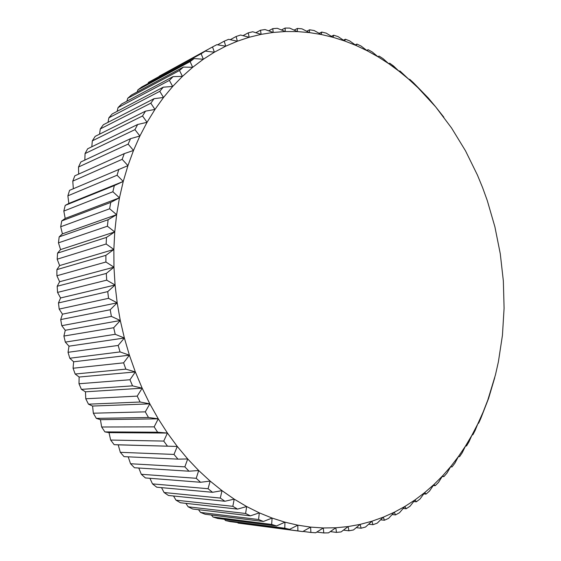 <?xml version="1.0" encoding="UTF-8"?>
<svg xmlns="http://www.w3.org/2000/svg" width="561" height="561" viewBox="0 0 561 561"><rect width="100%" height="100%" fill="white"/><g stroke="black" fill="none" stroke-linecap="round" stroke-linejoin="round"><path stroke-width="0.84" d="M159.268 76.17L212.521 46.942L214.379 52.194L205.298 51.107L148.476 82.383L201.133 53.744L203.334 59.235L194.134 58.575L141.765 86.983L137.901 89.851L190.102 61.598L192.668 67.299L183.363 67.089L131.435 95.047L127.733 98.266L179.499 70.497L182.437 76.38L173.054 76.626L121.562 104.044L118.034 107.6L169.373 80.405L172.697 86.457L163.272 87.172L112.186 113.946L108.862 117.838L159.801 91.317L163.517 97.488L154.072 98.687L103.371 124.731L100.272 128.939L150.825 103.182L154.955 109.451L145.509 111.141L95.174 136.365L92.313 140.867L142.522 115.973L147.059 122.305L137.655 124.486L87.649 148.791L85.048 153.574L134.942 129.633L139.892 135.986L130.559 138.665L80.847 161.968L78.519 167.01L128.139 144.107L133.504 150.453L124.276 153.623L74.809 175.831L72.783 181.119L122.165 159.331L127.943 165.628L69.585 190.326L67.874 195.831L117.067 175.235L123.252 181.441L114.318 185.579L65.216 205.382L63.828 211.076L112.88 191.743L119.465 197.816L110.727 202.423L61.738 220.922L60.686 226.77L109.647 208.769L116.625 214.674L108.112 219.73L59.178 236.868L58.463 242.843L107.396 226.223L114.746 231.917L106.485 237.401L57.552 253.13L57.194 259.203L106.148 244L113.855 249.449L105.882 255.339L56.892 269.617L56.892 275.753L105.917 262.015L113.96 267.176L106.295 273.445L57.194 286.25L57.552 292.414L106.716 280.156L115.075 285.002L107.747 291.615L58.47 302.933L59.186 309.09L108.539 298.326L117.186 302.814L110.215 309.742L60.707 319.567L61.78 325.682L111.387 316.411L120.292 320.513L113.694 327.722L63.905 336.053L65.321 342.098L115.229 334.307L124.374 338.002L118.168 345.45L68.035 352.308L69.795 358.241L120.061 351.915L129.402 355.176L123.595 362.827L73.077 368.24L75.167 374.026L125.846 369.138L135.348 371.936L129.956 379.748L79.003 383.752L81.408 389.369L132.536 385.863L142.171 388.191L137.207 396.115L85.77 398.773L88.477 404.179L140.096 402.013L149.829 403.85L145.285 411.851L93.336 413.205L96.324 418.38L148.476 417.489L158.272 418.829L154.149 426.865L101.653 426.991L104.907 431.9L157.613 432.215L167.437 433.05L163.742 441.086L110.664 440.048L114.164 444.677L177.276 446.451L173.994 454.431L120.32 452.32L124.037 456.64L177.942 459.136L187.718 458.961L184.85 466.857L130.552 463.744L134.465 467.748L188.994 471.205L198.699 470.525L196.224 478.295L141.302 474.283L145.39 477.944L200.55 482.271L210.158 481.1L208.061 488.715L152.501 483.891L156.743 487.2L212.542 492.299L222.016 490.651L220.291 498.07L164.093 492.53L168.454 495.475L224.891 501.253L234.203 499.136L232.829 506.331L176 500.181L180.467 502.754L237.534 509.108L246.665 506.548L245.62 513.49L188.166 506.814L192.711 509.009L250.395 515.847L259.315 512.859L258.586 519.521L200.522 512.424L205.123 514.241L263.404 521.471L272.099 518.062L271.657 524.43L213.005 517.011L217.64 518.441L276.503 525.959L284.953 522.172L284.778 528.217L225.55 520.559L230.192 521.611L289.623 529.332L297.807 525.18L297.877 530.888L238.102 523.083L302.702 531.597L310.605 527.102L310.899 532.459L315.682 532.768L323.29 527.964L323.781 532.95L328.501 532.866L335.808 527.775L336.481 532.389L341.116 531.919L348.115 526.569L348.942 530.804L353.472 529.963L360.155 524.381L361.116 528.224L365.534 527.024L371.894 521.232L372.96 524.689L377.251 523.147L383.282 517.172L384.446 520.236L388.591 518.364L394.292 512.235L395.526 514.907L399.509 512.719L404.895 506.457L406.171 508.743L409.993 506.26L415.049 499.886L416.36 501.779L413.723 501.569M217.542 44.81L224.204 41.191L225.732 46.184L214.379 52.194L203.334 59.235L192.668 67.299L182.437 76.38L172.697 86.457L163.517 97.488L154.955 109.451L147.059 122.305L139.892 135.986L133.504 150.453L127.943 165.628L123.252 181.441L119.465 197.816L116.625 214.674L114.746 231.917L113.855 249.449L113.96 267.176L115.075 285.002L117.186 302.814L120.292 320.513L124.374 338.002L129.402 355.176L135.348 371.936L142.171 388.191L149.829 403.85L158.272 418.829L167.437 433.05L177.276 446.451L187.718 458.961L198.699 470.525L210.158 481.1L222.016 490.651L234.203 499.136L246.665 506.548L259.315 512.859L272.099 518.062L284.953 522.172L297.807 525.18L310.605 527.102L323.29 527.964L335.808 527.775L348.115 526.569L360.155 524.381L371.894 521.232L383.282 517.172L394.292 512.235L404.895 506.457L415.049 499.886L424.733 492.558L420 499.024L416.36 501.779M426.058 494.08L429.516 491.05L433.933 484.529L424.733 492.558L426.058 494.08L423.751 493.911M435.245 485.672L438.513 482.397L442.615 475.833L433.933 484.529L435.245 485.672L433.246 485.546M443.905 476.605L446.97 473.098L450.764 466.514L442.615 475.833L443.905 476.605L442.187 476.52M452.019 466.927L454.88 463.204L458.372 456.619L450.764 466.514L452.019 466.927L450.56 466.871M459.571 456.682L462.222 452.762L465.42 446.191L458.372 456.619L459.571 456.682L458.358 456.647M443.87 117.235L435.708 106.913L451.57 128.02L465.518 150.846L477.446 175.102L482.621 187.69L487.264 200.522L494.893 226.819L500.272 253.719L503.35 280.956L504.087 308.241L502.439 335.303L498.392 361.838L495.468 374.818L487.825 400.007L483.105 412.139L477.79 423.913L471.892 435.273L465.42 446.191L466.556 445.911L468.989 441.809L471.892 435.273L472.951 434.663L475.167 430.392L477.79 423.913L478.757 422.98L480.749 418.555L488.568 398.464L494.732 377.7M212.521 46.942L216.805 44.691L225.732 46.184L237.352 41.212L249.168 37.271L261.124 34.354L273.179 32.447L285.269 31.535L297.351 31.591L309.377 32.587L321.299 34.509L333.08 37.321L344.685 40.988L356.067 45.483L367.203 50.763L378.051 56.808L388.584 63.568L398.787 71.016L408.618 79.108L418.064 87.818L435.708 106.913L428.352 98.07L413.387 82.698L409.839 79.431L408.618 79.108L399.965 70.995L398.787 71.016L393.542 66.009L389.713 63.211L388.584 63.568L383.065 58.646L379.103 56.1L378.051 56.808L372.245 51.984L368.163 49.712L367.203 50.763L361.116 46.065L356.929 44.074L356.067 45.483L349.699 40.925L345.422 39.228L344.685 40.988L338.045 36.598L333.676 35.21L333.08 37.321L326.172 33.12L321.734 32.054L321.299 34.509L314.125 30.518L309.63 29.789L309.377 32.587L301.937 28.828L297.407 28.443L297.351 31.591L289.665 28.085L285.114 28.057L285.269 31.535L277.344 28.309L272.786 28.646L273.179 32.447L265.023 29.53L260.479 30.231L261.124 34.354L252.752 31.76L248.243 32.847L249.168 37.271L240.592 35.02L236.132 36.493L237.352 41.212L228.586 39.333L224.204 41.191M377.848 56.64L379.103 56.1M366.684 50.364L368.163 49.712M355.204 44.859L356.929 44.074M343.437 40.161L345.422 39.228M331.411 36.297L333.676 35.21M319.16 33.316L321.734 32.054M306.72 31.241L309.63 29.789M294.132 30.112L297.407 28.443M281.426 29.964L285.114 28.057M268.642 30.82L272.786 28.646M255.83 32.706L260.479 30.231M243.011 35.652L248.243 32.847M230.241 39.684L236.132 36.493M201.133 53.744L205.298 51.107M147.985 83.61L148.476 82.383M190.102 61.598L194.134 58.575M137.172 91.962L137.901 89.851M179.499 70.497L183.363 67.089M126.87 101.211L127.733 98.266M169.373 80.405L173.054 76.626M117.137 111.351L118.034 107.6M159.801 91.317L163.272 87.172M108.021 122.347L108.862 117.838M150.825 103.182L154.072 98.687M99.563 134.163L100.272 128.939M142.522 115.973L145.509 111.141M91.815 146.765L92.313 140.867M134.942 129.633L137.655 124.486M84.837 160.095L85.048 153.574M128.139 144.107L130.559 138.665M78.659 174.106L78.519 167.01M122.165 159.331L124.276 153.623M73.337 188.727L72.783 181.119M117.067 175.235L118.848 169.289M65.216 205.382L68.842 203.433L67.874 195.831M68.842 203.433L123.252 181.441M112.88 191.743L114.318 185.579M61.738 220.922L65.188 218.432L63.828 211.076M65.188 218.432L119.465 197.816M109.647 208.769L110.727 202.423M59.178 236.868L62.418 233.846L60.686 226.77M62.418 233.846L116.625 214.674M107.396 226.223L108.112 219.73M57.552 253.13L60.553 249.589L58.463 242.843M60.553 249.589L114.746 231.917M106.148 244L106.485 237.401M56.892 269.617L59.62 265.584L57.194 259.203M59.62 265.584L113.855 249.449M105.917 262.015L105.882 255.339M57.194 286.25L59.62 281.734L56.892 275.753M59.62 281.734L113.96 267.176M106.716 280.156L106.295 273.445M58.47 302.933L60.567 297.968L57.552 292.414M60.567 297.968L115.075 285.002M108.539 298.326L107.747 291.615M60.707 319.567L62.453 314.174L59.186 309.09M62.453 314.174L117.186 302.814M111.387 316.411L110.215 309.742M63.905 336.053L65.272 330.275L61.78 325.682M65.272 330.275L120.292 320.513M115.229 334.307L113.694 327.722M68.035 352.308L69.01 346.179L65.321 342.098M69.01 346.179L124.374 338.002M120.061 351.915L118.168 345.45M73.077 368.24L73.638 361.789L69.795 358.241M73.638 361.789L129.402 355.176M125.846 369.138L123.595 362.827M79.003 383.752L79.136 377.027L75.167 374.026M79.136 377.027L135.348 371.936M132.536 385.863L129.956 379.748M85.77 398.773L85.461 391.809L81.408 389.369M85.461 391.809L142.171 388.191M140.096 402.013L137.207 396.115M93.336 413.205L92.579 406.052L88.477 404.179M92.579 406.052L149.829 403.85M148.476 417.489L145.285 411.851M101.653 426.991L100.44 419.684L96.324 418.38M100.44 419.684L158.272 418.829M157.613 432.215L154.149 426.865M110.664 440.048L109.002 432.636L104.907 431.9M109.002 432.636L167.437 433.05M167.459 446.121L163.742 441.086M120.32 452.32L118.21 444.845L114.164 444.677M118.21 444.845L177.276 446.451M177.942 459.136L173.994 454.431M130.552 463.744L128.189 456.836M188.994 471.205L184.85 466.857M141.302 474.283L138.784 468.021M200.55 482.271L196.224 478.295M152.501 483.891L149.92 478.302M212.542 492.299L208.061 488.715M164.093 492.53L161.519 487.635M224.891 501.253L220.291 498.07M176 500.181L173.524 495.994M237.534 509.108L232.829 506.331M188.166 506.814L185.88 503.357M250.395 515.847L245.62 513.49M200.522 512.424L198.517 509.697M263.404 521.471L258.586 519.521M213.005 517.011L211.385 515.019M276.503 525.959L271.657 524.43M225.55 520.559L224.428 519.304M289.623 529.332L284.778 528.217M238.102 523.083L237.598 522.572M302.702 531.597L297.877 530.888M310.899 532.459L302.996 531.428M323.781 532.95L316.811 532.052M336.481 532.389L330.31 531.611M348.942 530.804L343.465 530.131M361.116 528.224L356.249 527.649M372.96 524.689L368.64 524.205M384.446 520.236L380.61 519.83M395.526 514.907L392.125 514.57M406.171 508.743L403.17 508.469M465.006 446.837L464.817 447.44M394.243 67.586L392.153 64.978"/></g></svg>
